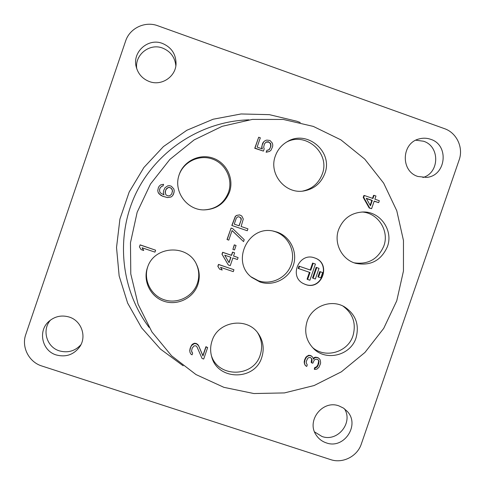<?xml version="1.0" encoding="UTF-8"?>
<svg xmlns="http://www.w3.org/2000/svg" width="485" height="485" viewBox="0 0 485 485"><rect width="100%" height="100%" fill="white"/><g stroke="black" fill="none" stroke-linecap="round" stroke-linejoin="round"><path stroke-width="0.73" d="M314.565 431.911L321.949 436.464C337.493 442.356 353.426 422.781 344.477 408.807M422.908 177.51C439.646 172.951 440.101 146.264 423.49 141.22L415.809 140.201M50.531 320.033C41.613 329.885 46.627 347.181 59.425 350.873C67.882 353.171 75.054 351.104 80.94 344.683M175.849 65.833C174.976 57.285 170.55 51.361 162.584 48.076C149.574 42.88 134.521 54.902 136.746 68.737M157.752 25.747C145.045 20.885 129.695 28.178 125.609 41.067L25.802 334.414C21.207 347.042 28.9 362.107 41.874 366.011L330.6 459.598C342.731 463.812 357.354 456.361 361.331 443.975L459.143 159.953C463.66 147.664 456.7 132.757 444.478 128.652L157.752 25.747M326.253 442.86C343.98 449.601 360.397 424.89 347.205 411.341L343.453 408.079L338.96 405.909C322.537 399.585 305.98 420.98 316.293 435.227C318.742 438.901 322.064 441.447 326.253 442.86M417.882 176.473L426.503 177.413C446.115 175.982 449.528 145.027 430.668 139.304C426.885 137.982 423.053 137.849 419.179 138.904C401.368 142.966 400.422 171.266 417.882 176.473M56.272 354.965C66.008 357.457 73.853 354.699 79.801 346.696C86.948 336.347 81.359 320.664 69.191 317.038C61.553 314.838 54.738 316.335 48.742 321.525C37.66 331.14 42.146 350.952 56.272 354.965M149.404 81.571C161.529 86.269 175.812 76.715 176.055 63.784C175.952 54.047 171.399 47.257 162.402 43.42C148.21 37.691 132.156 51.95 136.182 66.742C138.079 73.932 142.487 78.873 149.404 81.571M300.251 122.499L296.875 121.25L269.399 114.66L241.075 113.963L213.151 119.225L186.877 130.253L163.445 146.573L143.912 167.477L129.18 192.024L119.916 219.111L116.527 247.514L119.152 275.947L127.658 303.131L141.632 327.86L160.42 349.054L183.166 365.799M149.095 327.405C120.674 289.642 115.315 236.31 135.988 193.272C156.722 150.265 201.748 121.183 248.987 119.831M223.888 387.333L253.879 393.541L284.452 392.917L314.098 385.545L341.367 371.819L364.95 352.45L383.714 328.381L396.76 300.797L403.453 271.024L403.465 240.505L396.766 210.72L383.653 183.13L364.732 159.104L340.894 139.862L313.292 126.403L283.288 119.449L252.382 119.407L222.154 126.324L194.158 139.892L169.859 159.444L150.52 183.985L137.158 212.248L130.471 242.767L130.786 273.952L138.073 304.192L151.914 331.934L171.557 355.784L195.97 374.547L223.888 387.333M356.045 337.857C350.703 355.426 326.162 361.646 313.516 348.545C306.156 340.816 304.016 331.764 307.09 321.391C311.807 306.344 330.994 298.845 344.338 306.769C355.669 314.231 359.567 324.598 356.045 337.857M261.785 357.348C254.934 381.046 217.407 380.622 211.66 356.633C210.181 351.358 210.308 346.096 212.054 340.864C217.929 321.088 247.186 316.614 258.347 333.674C263.3 340.979 264.446 348.873 261.785 357.348M324.847 173.466C321.021 183.336 313.928 189.18 303.58 191.005C285.138 194.212 268.52 173.788 275.31 156.091C277.535 149.847 281.494 145.051 287.175 141.717C306.896 129.252 333.456 151.775 324.847 173.466M229.526 191.999C224.846 203.512 216.292 209.484 203.858 209.908C186.961 210.047 173.545 191.702 178.88 175.594L179.201 174.588C183.706 161.05 199.602 153.345 213.024 158.14C226.513 162.736 234.219 178.607 229.526 191.999M387.424 246.616C381.161 260.603 370.588 266.174 355.711 263.331C341.919 259.675 333.547 243.325 338.56 229.714C343.168 218.395 351.498 212.478 363.55 211.975C380.513 211.684 393.505 230.617 387.424 246.616M197.844 284.653C193.357 298.087 177.577 305.896 164.112 301.3C150.58 296.899 142.717 281.136 147.422 267.69L147.622 267.126C154.4 245.725 187.452 243.906 196.486 264.313C199.644 270.909 200.099 277.687 197.844 284.653M277.074 232.103C290.382 236.571 297.948 252.224 293.286 265.501C288.817 278.845 273.231 286.587 259.978 281.997L251.751 277.42C230.551 261.645 248.417 224.519 273.976 231.248L277.074 232.103M155.618 250.199L140.147 244.858L139.419 246.877L141.074 249.593L143.724 250.49L142.069 247.774L154.957 252.133L155.618 250.199L140.08 244.949M143.724 250.49L142.22 247.829M207.641 347.557L205.919 346.684L202.869 355.59L198.432 345.265L196.48 343.562L194.412 343.228L192.672 344.071L191.587 345.132L190.168 348.206L189.732 350.546L189.999 352.383L190.872 354.086L192.072 354.838L192.618 353.244L191.526 351.11L192.181 348.127L194.036 345.896L195.891 345.799L196.977 346.872L202.081 358.494L203.712 359.033L207.641 347.557L206.01 347.017L202.954 355.941L198.504 345.599L196.546 343.883L194.473 343.556L191.642 345.459L190.66 347.266L189.78 350.885L189.999 352.383M192.618 353.244L191.539 351.007M318.148 359.828L318.663 361.398L317.79 364.969L316.396 366.963L314.795 367.478L314.256 369.055L314.607 369.443L316.85 369.133L318.887 367.345L320.506 363.665L320.621 362.295L320.1 359.658L318.154 357.718L315.492 357.178L314.316 357.493L313.304 358.664M314.316 357.493L314.668 357.851L313.486 359.215L312.958 357.633L311.873 356.323L310.703 355.584L308.678 355.262L305.896 357.148L304.598 359.876L304.162 362.192L305.21 365.35L306.714 366.466L307.254 364.89L306.199 362.774L306.417 361.089L307.714 358.348L308.684 357.615L310.503 357.518L311.564 358.573L311.988 359.421L311.976 361.531L311.54 362.792L312.825 363.216L314.225 360.167L315.195 359.433L316.687 359.227L317.966 359.652L318.924 361.028L318.803 363.447L317.287 366.818L315.147 367.86L314.607 369.443M311.237 358.251L311.643 359.058L311.2 362.422L311.54 362.792M364.344 195.491L363.877 195.528L363.223 197.425L369.206 208.016L371.601 208.683L374.214 201.075L378.676 202.633L379.325 200.735L374.869 199.177L375.96 196.007L374.044 195.34L372.959 198.504L364.344 195.491L363.695 197.395L369.691 208.016L371.601 208.683M374.153 201.251L378.676 202.633M374.044 195.34L373.553 195.37L372.529 198.359M265.962 142.172L268.86 142.129L270.478 143.772L270.685 146.355L270.03 148.271L268.472 150.029M267.011 150.204L266.119 152.266L269.502 151.441L271.024 150.18L272.558 146.773L272.782 145.057L272.352 143.111L269.975 140.48L266.829 140.092L265.198 140.595L263.676 141.856L262.142 145.264L261.918 146.985L262.349 148.931L257.141 147.1L260.324 137.801L258.693 137.225L254.964 148.131L263.428 151.102L264.198 148.859L263.658 147.234L264.428 143.918L266.174 142.014L268.454 141.741L270.727 143.615L270.933 146.203L269.508 149.289L268.532 150.023L267.011 150.204L266.356 152.132L269.502 151.441M265.198 140.595L263.446 142.02L262.573 143.505L261.694 147.137L262.07 148.828M258.693 137.225L254.752 148.283L263.428 151.102M159.856 192.048L159.529 189.799L160.189 187.865L161.838 186.276L163.045 185.973L163.584 184.306L160.826 184.797L159.286 186.07L158.401 187.568L157.746 190.587L158.189 192.539L159.177 193.958L162.814 196.292L167.549 197.553L171.072 196.965L172.612 195.697L173.491 194.2L174.26 190.866L173.818 188.914L171.399 186.276L169.75 185.706L167.877 185.785L165.015 187.683L163.584 190.793L163.366 192.515L164.027 194.903L160.614 193.012L159.838 192.024L159.504 189.75L160.165 187.816L161.82 186.222L163.033 185.919L163.584 184.306M158.189 192.539L160.632 195.206L162.833 196.322L167.555 197.583L171.066 196.995L172.599 195.728L174.042 192.587M233.94 269.727L218.499 264.404L217.844 266.32L219.59 269.151L222.203 270.03L220.572 267.338L233.285 271.642L233.94 269.727L218.62 264.537L217.965 266.453L219.59 269.151M234.631 252.843L232.521 252.073L231.43 255.262L222.645 252.279L221.991 254.195L228.302 264.962L230.254 265.628L232.879 257.959L237.438 259.505L238.093 257.59L233.54 256.044L234.631 252.843L232.679 252.182L231.581 255.377L222.779 252.382L222.118 254.304L228.302 264.962M238.093 257.59L233.558 255.989M236.062 245.483L234.273 244.84L232.897 249.399L234.528 249.957L236.062 245.483L234.431 244.925L232.897 249.399M231.096 228.065L227.016 239.511L228.787 240.142L232.072 230.539L243.561 241.615L244.222 239.699L232.727 228.623L231.096 228.065L227.156 239.584M232.048 230.611L243.561 241.615M239.614 214.891L236.728 215.37L235.316 216.31L231.818 225.464L247.283 230.751L247.938 228.835L241.106 226.489L243.294 219.02L241.785 215.995L239.614 214.891L236.892 215.388L235.474 216.328L231.975 225.501L247.283 230.751M314.626 257.923L314.535 257.893C299.281 252.006 288.605 276.262 303.252 283.525L305.495 284.519C322.192 290.903 331.746 263.082 314.626 257.923M342.865 306.011C352.983 313.54 356.36 323.453 352.983 335.747C347.884 352.371 325.138 358.918 312.358 347.357M273.097 231.078L275.286 231.721C288.375 236.116 295.82 251.515 291.23 264.574C286.835 277.699 271.509 285.307 258.475 280.791L251.072 276.838M257.583 332.661C261.858 339.639 262.749 347.054 260.251 354.905C253.673 377.609 217.983 378.07 211.339 355.402M286.198 142.299C305.653 131.186 330.527 153.212 322.27 174.054C318.712 183.342 312.11 189.035 302.458 191.132M178.795 175.873L179.026 175.17C183.457 161.857 199.086 154.278 212.285 158.989C225.555 163.512 233.133 179.11 228.52 192.284C223.979 203.494 215.661 209.368 203.567 209.902M361.937 212C377.979 212.782 389.564 230.842 383.841 245.998C378.106 259.129 368.218 264.743 354.183 262.834M196.249 263.852C199.153 270.224 199.529 276.735 197.365 283.398C192.951 296.608 177.431 304.289 164.191 299.766C150.883 295.438 143.154 279.936 147.779 266.714L147.804 266.641M191.799 351.934L191.854 352.28M189.732 350.546L189.78 350.885M190.168 348.206L190.223 348.545M190.605 346.933L190.66 347.266M191.587 345.132L191.642 345.459M192.672 344.071L192.733 344.399M194.412 343.228L194.473 343.556M195.825 343.344L195.891 343.671M196.48 343.562L196.546 343.883M197.674 344.308L197.741 344.635M198.432 345.265L198.504 345.599M202.869 355.59L202.954 355.941M205.919 346.684L206.01 347.017M314.795 367.478L315.147 367.86M315.541 367.375L315.893 367.757M316.396 366.963L316.753 367.339M316.929 366.436L317.287 366.818M317.79 364.969L318.148 365.344M318.439 363.077L318.803 363.447M318.663 361.398L319.027 361.762M318.56 360.658L318.924 361.028M311.631 361.161L311.976 361.531M311.643 359.058L311.988 359.421M304.368 363.665L305.538 365.726M304.162 362.192L304.695 364.035M304.598 359.876L304.926 360.24L304.489 362.562M304.816 359.246L304.926 360.24M305.896 357.148L306.223 357.5L305.144 359.609M306.969 356.099L307.296 356.451L306.223 357.5M308.678 355.262L309.012 355.614L307.296 356.451M310.06 355.372L310.406 355.723L309.012 355.614M310.703 355.584L311.043 355.935L310.406 355.723M312.213 356.681L311.043 355.935M315.492 357.178L315.844 357.536L314.668 357.851M316.875 357.287L317.232 357.645L315.844 357.536M318.154 357.718L318.512 358.075L317.232 357.645M319.36 358.706L318.512 358.075M363.223 197.425L363.695 197.395M369.206 208.016L369.691 208.016M370.455 205.798L366.248 198.292L372.304 200.408L370.455 205.798M366.381 198.529L371.813 200.432L370.152 205.264M371.813 200.432L372.304 200.408M168.428 187.416L170.52 187.774L171.399 188.441L172.502 190.617L171.732 193.951L170.077 195.546L168.871 195.849L167.768 195.831L165.9 194.831L165.124 191.684L166.555 188.574L168.428 187.416L169.532 187.434M169.526 187.489L170.514 187.828L172.163 189.471L172.49 191.72M165.136 192.794L165.906 189.471L168.428 187.471M229.065 262.724L224.731 255.189L230.927 257.292L229.065 262.724M230.757 257.238L228.944 262.518M241.233 219.741L239.147 225.816L234.261 224.143L236.34 218.062L237.868 216.795L238.953 216.813L240.802 217.801L241.233 218.668L241.233 219.741L238.984 225.761M238.832 216.807L240.627 217.783L241.057 219.711M303.143 283.464L305.277 284.398C321.931 290.77 331.485 263.034 314.419 257.856M319.761 271.545L322.628 272.57L319.761 271.545L317.936 276.85L318.536 277.123L320.797 277.893L322.628 272.57M316.165 267.356L319.021 268.363L316.165 267.356L312.522 277.972L313.098 278.244L315.359 279.02L319.021 268.363M312.601 263.064L315.438 264.058L312.601 263.064L310.224 269.987L298.978 266.15L298.196 268.429L310.006 272.515L307.623 279.463L307.072 279.178L309.424 272.315M320.367 271.8L318.536 277.123M316.76 267.587L313.098 278.244M307.623 279.463L309.891 280.233L315.438 264.058M313.177 263.282L310.794 270.23L310.224 269.987M310.794 270.23L298.978 266.15M299.506 266.38L298.718 268.666"/></g></svg>
